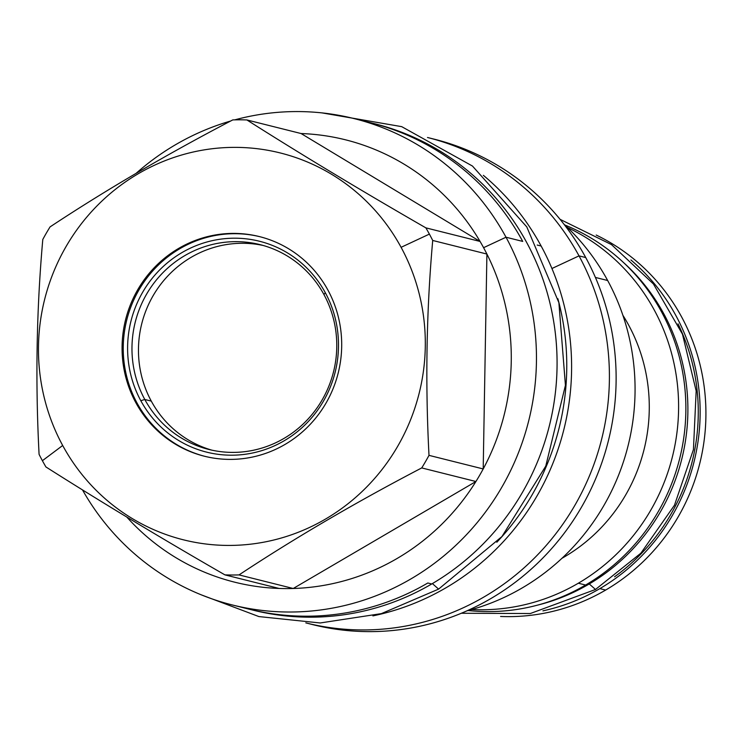 <?xml version="1.0" encoding="UTF-8"?>
<svg xmlns="http://www.w3.org/2000/svg" width="743" height="743" viewBox="0 0 743 743"><rect width="100%" height="100%" fill="white"/><g stroke="black" fill="none" stroke-linecap="round" stroke-linejoin="round"><path stroke-width="1.11" d="M585.595 585.038L578.333 583.218A200.517 194.137 104.1 0 1 471.703 609.548A200.517 194.137 104.1 0 0 578.333 583.218A200.517 194.137 104.1 0 0 678.508 400.301A200.517 194.137 104.1 0 0 567.485 227.525A200.517 194.137 104.1 0 1 678.508 400.301A200.517 194.137 104.1 0 1 578.333 583.218L585.595 585.038A200.517 194.137 104.1 0 1 468.183 610.523A200.517 194.137 104.1 0 0 585.595 585.038A200.517 194.137 104.1 0 0 685.529 396.558A200.517 194.137 104.1 0 0 564.838 225.008A200.517 194.137 104.1 0 1 685.529 396.558A200.517 194.137 104.1 0 1 585.595 585.038M561.959 558.299A170.286 164.862 -75.9 0 0 564.123 557.046L563.463 556.879L564.123 557.046A170.286 164.862 104.1 0 0 622.885 315.292A170.286 164.862 104.1 0 1 564.123 557.046A170.286 164.862 -75.9 0 1 561.959 558.299M401.09 247.317A199.393 193.041 -75.9 0 0 138.161 173.788A199.393 193.041 -75.9 0 0 62.681 445.484A199.393 193.041 -75.9 0 0 325.601 519.013A199.393 193.041 -75.9 0 0 401.09 247.317L429.389 234.101A228.017 220.755 -75.9 0 0 425.869 227.86C361.172 190.626 301.509 154.655 246.88 119.948A228.017 220.755 -75.9 0 0 232.773 119.911C166.841 154.312 105.933 189.967 50.069 226.894A228.017 220.755 -75.9 0 0 42.797 239.45C36.528 309.822 35.283 381.456 39.082 454.354A228.017 220.755 -75.9 0 0 42.397 460.706A228.017 220.755 -75.9 0 0 45.917 466.948C100.546 501.664 160.209 537.635 224.906 574.868A228.017 220.755 -75.9 0 0 239.023 574.906C294.887 537.978 355.795 502.314 421.727 467.923A228.017 220.755 -75.9 0 0 428.999 455.357C425.2 382.459 426.445 310.834 432.714 240.463A228.017 220.755 -75.9 0 0 429.389 234.101A228.017 220.755 -75.9 0 0 425.869 227.86C361.172 190.626 301.509 154.655 246.88 119.948A228.017 220.755 -75.9 0 0 232.773 119.911C166.841 154.312 105.933 189.967 50.069 226.894A228.017 220.755 -75.9 0 0 42.797 239.45C36.528 309.822 35.283 381.456 39.082 454.354A228.017 220.755 -75.9 0 0 42.397 460.706A228.017 220.755 -75.9 0 0 45.917 466.948C100.546 501.664 160.209 537.635 224.906 574.868A228.017 220.755 -75.9 0 0 239.023 574.906C294.887 537.978 355.795 502.314 421.727 467.923A228.017 220.755 -75.9 0 0 428.999 455.357C425.2 382.459 426.445 310.834 432.714 240.463A228.017 220.755 -75.9 0 0 429.389 234.101L401.09 247.317A199.393 193.041 -75.9 0 0 138.161 173.788A199.393 193.041 -75.9 0 0 62.681 445.484A199.393 193.041 -75.9 0 0 325.601 519.013A199.393 193.041 -75.9 0 0 401.09 247.317M327.951 290.151A113.205 109.602 -75.9 0 0 178.673 248.403A113.205 109.602 -75.9 0 0 135.82 402.65A113.205 109.602 -75.9 0 0 285.089 444.398A113.205 109.602 -75.9 0 0 327.951 290.151A113.205 109.602 -75.9 0 0 259.409 236.59A113.205 109.602 -75.9 0 0 145.071 278.569A113.205 109.602 -75.9 0 0 135.82 402.65A113.205 109.602 -75.9 0 0 204.353 456.211A113.205 109.602 -75.9 0 0 318.691 414.232A113.205 109.602 -75.9 0 0 327.951 290.151M309.209 623.711A250.205 242.237 -75.9 0 0 564.206 533.233A250.205 242.237 -75.9 0 0 585.735 257.552A250.205 242.237 -75.9 0 0 434.098 139.145M466.929 610.848A225.603 218.423 -75.9 0 0 607.663 280.51L595.412 277.436L607.663 280.51A225.603 218.423 -75.9 0 1 466.929 610.848M563.891 224.117A225.603 218.423 104.1 0 1 607.663 280.51A225.603 218.423 104.1 0 0 563.891 224.117M496.826 542.251A250.688 242.71 -75.9 0 0 557.891 298.723A250.688 242.71 -75.9 0 1 496.826 542.251M372.902 615.882A250.688 242.71 -75.9 0 0 541.155 246.035L537.217 245.051L541.155 246.035A250.688 242.71 -75.9 0 1 372.902 615.882M305.819 622.894A250.205 242.237 -75.9 0 0 558.55 530.14A250.205 242.237 -75.9 0 0 579.02 255.871L585.735 257.552A250.205 242.237 -75.9 0 0 434.265 139.182L427.541 137.501A250.205 242.237 104.1 0 1 579.02 255.871L585.735 257.552A250.205 242.237 -75.9 0 1 565.274 531.812A250.205 242.237 -75.9 0 1 312.562 624.584L305.847 622.894A250.205 242.237 -75.9 0 0 305.847 622.894A250.205 242.237 -75.9 0 0 558.56 530.13A250.205 242.237 -75.9 0 0 579.02 255.871L551.938 268.511L579.02 255.871A250.205 242.237 104.1 0 0 427.513 137.492A250.205 242.237 104.1 0 1 427.541 137.501M483.359 175.329A250.688 242.71 104.1 0 1 541.155 246.035A250.688 242.71 104.1 0 0 483.359 175.329M232.308 604.96A250.688 242.71 -75.9 0 1 82.492 489.897A250.688 242.71 -75.9 0 0 412.839 577.785A250.688 242.71 -75.9 0 0 506.011 237.221L522.719 241.41A250.688 242.71 104.1 0 0 370.952 122.818A250.688 242.71 104.1 0 1 522.719 241.41L506.011 237.221L483.591 247.688L506.011 237.221A250.688 242.71 -75.9 0 1 485.513 512.011A250.688 242.71 -75.9 0 1 232.308 604.96L249.026 609.149A250.688 242.71 104.1 0 1 248.868 609.111M486.906 254.05A228.017 220.755 -75.9 0 0 483.591 247.688A228.017 220.755 104.1 0 0 480.071 241.447A228.017 220.755 -75.9 0 0 301.082 133.536L246.88 119.948L301.082 133.536L480.071 241.447L425.869 227.86L480.071 241.447A228.017 220.755 104.1 0 1 483.591 247.688A228.017 220.755 -75.9 0 1 486.906 254.05L432.714 240.463L486.906 254.05A228.017 220.755 -75.9 0 1 483.201 468.944A228.017 220.755 -75.9 0 0 486.906 254.05L483.201 468.944L428.999 455.357L483.201 468.944L486.906 254.05M475.919 481.51A228.017 220.755 -75.9 0 0 483.201 468.944A228.017 220.755 -75.9 0 1 475.919 481.51L421.727 467.923L475.919 481.51A228.017 220.755 -75.9 0 1 293.225 588.493L239.023 574.906L293.225 588.493L475.919 481.51A228.017 220.755 -75.9 0 1 293.225 588.493L475.919 481.51M279.108 588.456A228.017 220.755 -75.9 0 0 293.225 588.493A228.017 220.755 -75.9 0 1 279.108 588.456L224.906 574.868L279.108 588.456A228.017 220.755 -75.9 0 1 126.765 517.026A228.017 220.755 -75.9 0 0 279.108 588.456M427.819 582.995A250.688 242.71 104.1 0 1 249.026 609.149A250.688 242.71 104.1 0 0 427.819 582.995L431.72 583.979L427.819 582.995M370.794 122.781A250.688 242.71 104.1 0 1 370.952 122.818L374.853 123.793A250.688 242.71 104.1 0 1 555.142 331.675A250.688 242.71 104.1 0 1 431.72 583.979A250.688 242.71 -75.9 0 1 252.926 610.124L249.026 609.149M136.08 173.36A250.688 242.71 104.1 0 1 230.674 121.007A250.688 242.71 104.1 0 0 136.08 173.36M354.235 118.629A250.688 242.71 104.1 0 0 234.788 119.855A250.688 242.71 104.1 0 1 506.011 237.221A250.688 242.71 104.1 0 0 354.235 118.629L370.952 122.818M62.681 445.484L42.397 460.706L62.681 445.484M151.284 401.109A105.571 102.209 -75.9 0 0 211.959 450.184A105.571 102.209 -75.9 0 1 151.284 401.109L144.792 399.483A105.571 102.209 -75.9 0 0 208.699 449.422A105.571 102.209 -75.9 0 0 315.329 410.285A105.571 102.209 -75.9 0 0 323.957 294.572L325.295 292.677A108.701 105.237 -75.9 0 1 284.142 440.794A108.701 105.237 -75.9 0 1 140.808 400.709A108.701 105.237 -75.9 0 0 284.142 440.794A108.701 105.237 -75.9 0 0 325.295 292.677A108.701 105.237 104.1 0 0 181.961 252.592A108.701 105.237 104.1 0 0 140.808 400.709A108.701 105.237 104.1 0 1 181.961 252.592A108.701 105.237 104.1 0 1 325.295 292.677L323.957 294.572A105.571 102.209 -75.9 0 1 283.993 438.407A105.571 102.209 -75.9 0 1 144.792 399.483L140.808 400.709L144.792 399.483A105.571 102.209 104.1 0 1 153.42 283.77A105.571 102.209 104.1 0 1 260.041 244.623A105.571 102.209 104.1 0 1 323.957 294.572A105.571 102.209 104.1 0 0 184.756 255.638A105.571 102.209 104.1 0 0 144.792 399.483L151.284 401.109A105.571 102.209 -75.9 0 1 158.9 286.779A105.571 102.209 -75.9 0 1 263.282 245.496A105.571 102.209 -75.9 0 0 158.9 286.779A105.571 102.209 -75.9 0 0 151.284 401.109M136.991 402.947A113.205 109.602 104.1 0 1 146.065 279.108A113.205 109.602 104.1 0 1 259.994 236.738A113.205 109.602 104.1 0 0 146.065 279.108A113.205 109.602 104.1 0 0 136.991 402.947A113.205 109.602 -75.9 0 0 204.938 456.351A113.205 109.602 -75.9 0 1 136.991 402.947L135.82 402.65L136.991 402.947M630.918 259.976A200.517 194.137 104.1 0 1 599.87 588.614L605.656 590.063L599.87 588.614A200.517 194.137 -75.9 0 1 542.938 610.857A200.517 194.137 -75.9 0 0 599.87 588.614A200.517 194.137 104.1 0 0 630.918 259.976M596.202 235.039A200.517 194.137 104.1 0 1 705.85 407.953A200.517 194.137 104.1 0 1 605.656 590.063A200.517 194.137 -75.9 0 1 500.578 616.467A200.517 194.137 -75.9 0 0 605.656 590.063A200.517 194.137 104.1 0 0 705.85 407.953A200.517 194.137 104.1 0 0 596.202 235.039M678.006 323.827A198.595 192.27 104.1 0 1 614.582 576.772A198.595 192.27 104.1 0 0 678.006 323.827M537.273 605.201A198.595 192.27 -75.9 0 0 588.595 584.342L587.314 584.026L588.595 584.342A198.595 192.27 104.1 0 0 623.247 262.288A198.595 192.27 104.1 0 1 588.595 584.342A198.595 192.27 -75.9 0 1 537.273 605.201M595.496 589.468L589.264 583.952M252.815 610.096A250.688 242.71 -75.9 0 0 431.72 583.979A250.688 242.71 104.1 0 0 555.021 330.654A250.688 242.71 104.1 0 0 372.902 123.31M322.035 112.899L401.712 126.654L472.474 166.06L526.778 226.903L558.885 302.67L565.432 385.32L545.761 466.121L501.952 536.539L438.593 589.115L432.389 583.589M480.071 241.447A228.017 220.755 -75.9 0 0 301.082 133.536L480.071 241.447M560.083 219.343L611.47 244.596L653.431 283.975L682.464 334.155L696.172 390.939L693.433 449.58L674.486 505.194L640.903 553.163L595.468 589.487L530.307 613.532L461.319 613.263M201.214 594.818L258.889 616.569L320.205 622.968L381.373 613.625L438.593 589.115"/></g></svg>
